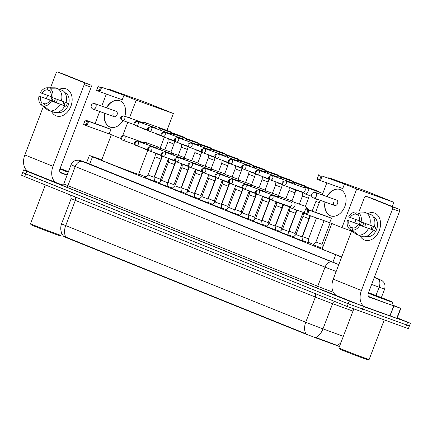 <?xml version="1.0" encoding="UTF-8"?>
<svg xmlns="http://www.w3.org/2000/svg" width="432" height="432" viewBox="0 0 432 432"><rect width="100%" height="100%" fill="white"/><g stroke="black" fill="none" stroke-linecap="round" stroke-linejoin="round"><path stroke-width="0.65" d="M154.456 181.202L145.103 177.628M167.913 186.619L158.555 183.049M181.364 192.035L172.006 188.465M194.816 197.456L185.458 193.882M208.267 202.873L198.909 199.298M221.719 208.289L212.366 204.719M235.17 213.71L225.817 210.136M248.627 219.127L239.269 215.552M262.078 224.543L252.72 220.973M275.53 229.964L266.171 226.39M288.981 235.381L279.623 231.806M302.432 240.797L293.08 237.222M158.981 182.65L154.429 180.922M172.438 188.071L167.881 186.343M185.89 193.487L181.337 191.759M199.341 198.904L194.789 197.176M212.792 204.325L208.24 202.597M226.244 209.741L221.692 208.013M239.701 215.158L235.143 213.43M253.152 220.579L248.6 218.846M266.603 225.995L262.051 224.267M280.055 231.412L275.503 229.684M293.506 236.828L288.954 235.1M308.896 242.806L302.405 240.521M315.911 241.985L321.959 244.296L322.364 248.368L313.006 244.652M63.585 236.255L66.312 237.67L305.084 333.828L339.439 346.534M101.812 159.748L91.071 156.001L89.375 155.477L92.486 156.827L341.658 257.11M313.346 244.339L308.869 242.536M145.892 176.904L138.71 174.01M66.312 237.67L66.436 237.335L65.826 237.119A12.587 8.629 -68.1 0 1 65.713 225.585L305.743 322.256A14.386 0.275 20.9 0 0 322.979 328.86A12.587 7.522 110.1 0 1 315.9 337.484L338.121 345.789M397.246 317.876L410.4 323.271L409.374 325.955L348.208 303.782L22.626 172.562L21.6 175.252L24.71 176.602L347.182 306.472L408.348 328.644L409.374 325.955L348.208 303.782L25.742 173.912L22.626 172.562L25.423 173.48M66.436 237.335L305.856 333.79A12.587 8.629 111.9 0 1 305.743 322.256L315.36 297.059L75.33 200.394A14.386 0.275 -159.1 0 1 71.183 198.59L70.659 195.102M374.279 277.522L374.814 277.657L374.328 277.403M410.4 323.271L349.234 301.099L26.768 171.229L23.652 169.879L28.669 171.585M86.594 162.751L338.818 264.546M374.695 213.138A14.386 10.465 109.7 0 1 379.28 230.488A14.386 10.465 109.7 0 1 364.435 240.014A14.386 10.465 109.7 0 1 359.932 235.634A14.386 10.465 109.7 0 0 364.435 240.014A14.386 10.465 109.7 0 0 364.711 240.116A14.386 10.465 109.7 0 0 379.35 230.299A14.386 10.465 109.7 0 0 374.695 213.138A14.386 10.465 109.7 0 0 367.886 213.462A14.386 10.465 109.7 0 1 374.425 213.035A14.386 10.465 109.7 0 1 374.695 213.138M391.954 304.781L400.869 308.389L397.024 318.465L365.564 307.265A14.386 9.866 -68.1 0 1 365.321 307.174A14.386 9.866 -68.1 0 1 361.406 290.493L392.58 208.867A1.798 1.307 -70.3 0 0 392.002 206.701L398.974 209.201A1.798 1.307 109.7 0 1 399.546 211.367L368.372 292.993A3.596 2.468 111.9 0 0 369.355 297.162A3.596 2.468 111.9 0 0 369.414 297.189L400.869 308.389M337.397 295.92A14.386 9.866 -68.1 0 1 337.154 295.828A14.386 9.866 -68.1 0 1 333.239 279.153L351.718 230.764M359.257 224.483A14.386 10.465 109.7 0 1 360.304 221.584A14.386 10.465 109.7 0 0 359.257 224.483M373.162 198.806A1.798 1.307 109.7 0 1 373.199 198.823A1.798 1.307 109.7 0 1 373.232 198.833L366.266 196.333L392.002 206.701M366.266 196.333A1.798 1.307 -70.3 0 0 366.233 196.322A1.798 1.307 -70.3 0 0 364.408 197.527L358.879 212.004M354.748 222.82L355.984 219.586M373.232 198.833L398.974 209.201M358.727 212.998L357.939 215.06A7.193 5.233 109.7 0 1 359.586 221.292L361.076 221.897A9.353 6.804 109.7 0 0 358.727 212.998L366.606 213.111L371.25 214.774A11.869 8.635 109.7 0 1 374.414 226.751L361.076 221.897M358.301 224.651L373.129 230.116A11.869 8.635 109.7 0 1 362.88 236.687L358.236 235.024L352.183 230.137L352.971 228.074A7.193 5.233 109.7 0 0 358.301 224.651L372.233 229.651A7.193 5.233 -70.3 0 0 373.491 226.422M373.253 216.821A10.427 7.587 109.7 0 1 373.286 216.837A10.427 7.587 109.7 0 1 376.699 229.16A10.427 7.587 109.7 0 1 366.212 236.45M361.627 222.097A10.427 7.587 109.7 0 0 360.596 224.964L347.404 220.266L362.831 225.86A7.193 5.233 -70.3 0 1 363.868 222.923M373.129 230.116L374.468 230.548A10.427 7.587 109.7 0 0 375.748 227.189L374.425 226.714M368.782 213.894L364.176 212.134L356.297 212.02L355.509 214.083L357.977 214.969M368.485 228.447A11.869 8.635 109.7 0 1 358.236 235.024M353.273 228.074L350.541 227.097L349.753 229.16L355.806 234.047L357.998 234.83M355.806 234.047A11.869 8.635 109.7 0 1 355.315 233.68L349.596 229.036A9.353 6.804 109.7 0 1 347.404 220.266M359.645 220.903L348.689 216.902A9.353 6.804 109.7 0 1 355.714 211.982L363.08 212.031A11.869 8.635 109.7 0 1 364.176 212.134M359.797 225.256A9.353 6.804 109.7 0 1 352.183 230.137M355.714 211.982A9.353 6.804 109.7 0 1 356.297 212.02M350.541 227.097A7.193 5.233 109.7 0 1 348.899 220.865M350.179 217.507A7.193 5.233 109.7 0 1 355.509 214.083M366.606 213.111A11.869 8.635 109.7 0 1 369.77 225.088M364.856 227.005A7.193 5.233 109.7 0 1 365.953 223.684M371.25 229.295A8.991 6.545 109.7 0 1 372.346 226.012M372.233 229.651L374.468 230.548M360.596 224.964L362.831 225.86M368.215 359.878A15.466 0.297 -159.1 0 1 364.214 358.56A15.466 0.297 -159.1 0 1 348.473 352.631A15.466 0.297 -159.1 0 1 339.325 348.845L338.915 347.917A16.184 0.313 -159.1 0 1 338.909 347.911A16.184 0.313 -159.1 0 0 348.484 351.875A16.184 0.313 -159.1 0 0 364.959 358.085A16.184 0.313 -159.1 0 0 369.144 359.462A16.184 0.313 -159.1 0 1 369.144 359.462L368.215 359.878M368.496 292.675A17.982 0.346 -159.1 0 1 392.893 302.324A17.982 0.346 -159.1 0 1 388.233 300.796A17.982 0.346 -159.1 0 1 368.285 293.252M392.893 302.324L391.867 305.008A17.982 0.346 -159.1 0 1 387.207 303.485A17.982 0.346 -159.1 0 1 368.485 296.422M368.442 292.815L387.045 300.094L368.329 293.112M341.744 256.878A19.78 0.378 -159.1 0 1 322.132 248.978L331.846 223.538M326.943 196.592A14.024 10.206 109.7 0 1 340.108 189.475A14.024 10.206 109.7 0 1 340.378 189.578A14.024 10.206 109.7 0 1 344.914 206.307A14.024 10.206 109.7 0 1 330.642 215.876A14.024 10.206 109.7 0 1 330.372 215.779A14.024 10.206 109.7 0 1 324.999 202.014M341.053 182.677L322.159 176.051L344.45 184.043L356.713 188.984L393.865 202.311L365.942 191.063L328.79 177.736L341.053 182.677M320.954 176.359L319.745 179.518L320.441 180.549L317.039 179.183L318.757 174.679L318.524 175.381L320.954 176.359L322.159 176.051L320.441 180.549L342.733 188.546L344.45 184.043M328.79 177.736L328.606 178.211M326.84 182.844L322.234 194.908M320.182 200.281L315.576 212.339M356.713 188.984L341.96 227.615L329.697 222.674L331.42 218.176L328.018 216.805L305.726 208.807L309.128 210.179L307.406 214.677L304.009 213.311L305.726 208.807L304.009 213.311M392.267 206.501L393.865 202.311M341.96 227.615L351.599 231.071M318.524 175.381L317.32 178.54L319.745 179.518M317.039 179.183L317.32 178.54M329.697 222.674L307.406 214.677L306.715 213.646L304.285 212.668M331.42 218.176L309.128 210.179L307.919 210.487L305.489 209.509M306.715 213.646L307.919 210.487M333.666 201.976A2.878 2.095 -70.3 0 0 334.638 205.465A2.878 2.095 -70.3 0 0 337.549 203.542A2.878 2.095 -70.3 0 0 336.577 200.048L315.446 192.472A2.878 2.095 109.7 0 1 315.5 192.494A2.878 2.095 109.7 0 1 316.418 195.961A2.878 2.095 109.7 0 1 313.502 197.888A2.878 2.095 109.7 0 1 313.448 197.867M327.175 196.679A14.024 10.206 109.7 0 1 340.227 189.518M330.755 215.919A14.024 10.206 109.7 0 1 325.231 202.095M147.83 150.131L138.602 174.296A19.78 0.378 -159.1 0 1 133.483 172.616A19.78 0.378 -159.1 0 1 113.184 164.965A19.78 0.378 -159.1 0 1 101.644 160.186L111.359 134.741M122.98 120.566A14.024 10.206 109.7 0 1 110.155 127.084A14.024 10.206 109.7 0 1 109.89 126.981A14.024 10.206 109.7 0 1 104.517 113.216M106.461 107.8A14.024 10.206 109.7 0 1 119.626 100.678A14.024 10.206 109.7 0 1 119.896 100.78A14.024 10.206 109.7 0 1 124.843 116.267M120.566 93.879L101.677 87.253L123.968 95.251L136.231 100.186L173.383 113.513L145.46 102.271L108.302 88.943L120.566 93.879M100.467 87.561L99.263 90.72L99.954 91.751L96.557 90.385L98.275 85.882L98.042 86.584L100.467 87.561L101.677 87.253L99.954 91.751L122.251 99.749L123.968 95.251M108.302 88.943L108.124 89.419M106.353 94.046L101.747 106.11M99.695 111.483L95.089 123.547M121.176 138.694L109.215 133.877L110.932 129.379L107.536 128.007L85.244 120.01L88.641 121.381L86.924 125.885L83.522 124.513L85.244 120.01L83.522 124.513M122.672 135.697L127.791 122.288M129.46 117.92L136.231 100.186M160.115 148.252L164.344 137.182M166.93 130.41L173.383 113.513M98.042 86.584L96.833 89.743L99.263 90.72M96.557 90.385L96.833 89.743M109.215 133.877L86.924 125.885L86.233 124.848L83.803 123.871M110.932 129.379L88.641 121.381L87.437 121.689L85.007 120.712M86.233 124.848L87.437 121.689M113.179 113.179A2.878 2.095 -70.3 0 0 114.151 116.672A2.878 2.095 -70.3 0 0 117.067 114.745A2.878 2.095 -70.3 0 0 116.095 111.256L94.964 103.675A2.878 2.095 109.7 0 1 95.018 103.696A2.878 2.095 109.7 0 1 95.936 107.163A2.878 2.095 109.7 0 1 93.02 109.091A2.878 2.095 109.7 0 1 92.966 109.069M106.693 107.881A14.024 10.206 109.7 0 1 119.745 100.721M110.273 127.121A14.024 10.206 109.7 0 1 104.749 113.297M321.959 244.296L330.145 222.858M302.497 192.067L304.182 193.504A3.235 2.354 -70.3 0 0 304.668 193.801A3.235 2.354 -70.3 0 0 304.733 193.822A3.235 2.354 -70.3 0 0 308.011 191.657A3.235 2.354 -70.3 0 0 306.979 187.753A3.235 2.354 -70.3 0 0 306.92 187.731A3.235 2.354 -70.3 0 0 306.288 187.628L304.074 187.666M302.67 192.127A2.338 1.701 -70.3 0 0 302.713 192.143A2.338 1.701 -70.3 0 0 305.078 190.577A2.338 1.701 -70.3 0 0 304.339 187.758A2.338 1.701 -70.3 0 0 304.29 187.742A2.338 1.701 -70.3 0 0 304.247 187.726M302.054 236.941L302.459 236.569L308.507 238.88L308.912 242.951M290.245 187.672L290.731 188.082A3.235 2.354 -70.3 0 0 291.217 188.379A3.235 2.354 -70.3 0 0 291.281 188.406A3.235 2.354 -70.3 0 0 292.388 188.438M294.824 184.345A3.235 2.354 -70.3 0 0 293.528 182.336A3.235 2.354 -70.3 0 0 293.463 182.309A3.235 2.354 -70.3 0 0 292.837 182.212L290.623 182.245M291.686 183.222A2.338 1.701 -70.3 0 0 290.882 182.342A2.338 1.701 -70.3 0 0 290.839 182.326A2.338 1.701 -70.3 0 0 290.795 182.309M288.598 231.525L289.008 231.152L295.056 233.464L295.234 235.251M276.793 182.255L277.279 182.666A3.235 2.354 -70.3 0 0 277.765 182.963A3.235 2.354 -70.3 0 0 277.825 182.984A3.235 2.354 -70.3 0 0 278.932 183.022M281.372 178.929A3.235 2.354 -70.3 0 0 280.076 176.915A3.235 2.354 -70.3 0 0 280.012 176.893A3.235 2.354 -70.3 0 0 279.385 176.791L277.171 176.828M278.235 177.806A2.338 1.701 -70.3 0 0 277.43 176.926A2.338 1.701 -70.3 0 0 277.387 176.909A2.338 1.701 -70.3 0 0 277.344 176.893M275.146 226.109L275.557 225.736L281.599 228.042L281.777 229.829M263.342 176.834L263.828 177.25A3.235 2.354 -70.3 0 0 264.314 177.547A3.235 2.354 -70.3 0 0 264.373 177.568A3.235 2.354 -70.3 0 0 265.48 177.601M267.921 173.513A3.235 2.354 -70.3 0 0 266.62 171.499A3.235 2.354 -70.3 0 0 266.56 171.477A3.235 2.354 -70.3 0 0 265.934 171.374L263.72 171.412M264.784 172.384A2.338 1.701 -70.3 0 0 263.979 171.504A2.338 1.701 -70.3 0 0 263.936 171.488A2.338 1.701 -70.3 0 0 263.887 171.472M261.695 220.693L262.1 220.315L268.148 222.626L268.326 224.413M249.885 171.418L250.371 171.833A3.235 2.354 -70.3 0 0 250.862 172.13A3.235 2.354 -70.3 0 0 250.922 172.152A3.235 2.354 -70.3 0 0 252.029 172.184M254.47 168.091A3.235 2.354 -70.3 0 0 253.168 166.082A3.235 2.354 -70.3 0 0 253.109 166.055A3.235 2.354 -70.3 0 0 252.482 165.958L250.268 165.996M251.332 166.968A2.338 1.701 -70.3 0 0 250.528 166.088A2.338 1.701 -70.3 0 0 250.484 166.072A2.338 1.701 -70.3 0 0 250.436 166.055M248.243 215.271L248.648 214.898L254.696 217.21L254.875 218.997M236.434 166.001L236.92 166.412A3.235 2.354 -70.3 0 0 237.406 166.709A3.235 2.354 -70.3 0 0 237.47 166.736A3.235 2.354 -70.3 0 0 238.577 166.768M241.013 162.675A3.235 2.354 -70.3 0 0 239.717 160.666A3.235 2.354 -70.3 0 0 239.657 160.639A3.235 2.354 -70.3 0 0 239.026 160.537L236.812 160.574M237.881 161.552A2.338 1.701 -70.3 0 0 237.076 160.672A2.338 1.701 -70.3 0 0 237.028 160.655A2.338 1.701 -70.3 0 0 236.984 160.639M234.792 209.855L235.197 209.482L241.245 211.788L241.423 213.575M222.982 160.58L223.468 160.996A3.235 2.354 -70.3 0 0 223.954 161.293A3.235 2.354 -70.3 0 0 224.019 161.314A3.235 2.354 -70.3 0 0 225.126 161.352M227.561 157.259A3.235 2.354 -70.3 0 0 226.265 155.245A3.235 2.354 -70.3 0 0 226.201 155.223A3.235 2.354 -70.3 0 0 225.574 155.12L223.36 155.158M224.429 156.136A2.338 1.701 -70.3 0 0 223.619 155.255A2.338 1.701 -70.3 0 0 223.576 155.234A2.338 1.701 -70.3 0 0 223.533 155.223M221.335 204.439L221.746 204.061L227.794 206.372L227.972 208.159M209.531 155.164L210.017 155.579A3.235 2.354 -70.3 0 0 210.503 155.876A3.235 2.354 -70.3 0 0 210.562 155.898A3.235 2.354 -70.3 0 0 211.669 155.93M214.11 151.843A3.235 2.354 -70.3 0 0 212.814 149.828A3.235 2.354 -70.3 0 0 212.749 149.807A3.235 2.354 -70.3 0 0 212.123 149.704L209.909 149.742M210.973 150.714A2.338 1.701 -70.3 0 0 210.168 149.834A2.338 1.701 -70.3 0 0 210.125 149.818A2.338 1.701 -70.3 0 0 210.082 149.801M207.884 199.017L208.294 198.644L214.342 200.956L214.515 202.743M196.079 149.747L196.565 150.158A3.235 2.354 -70.3 0 0 197.051 150.455A3.235 2.354 -70.3 0 0 197.111 150.482A3.235 2.354 -70.3 0 0 198.218 150.514M200.659 146.421A3.235 2.354 -70.3 0 0 199.357 144.412A3.235 2.354 -70.3 0 0 199.298 144.385A3.235 2.354 -70.3 0 0 198.671 144.283L196.457 144.32M197.521 145.298A2.338 1.701 -70.3 0 0 196.717 144.418A2.338 1.701 -70.3 0 0 196.673 144.401A2.338 1.701 -70.3 0 0 196.625 144.385M194.432 193.601L194.837 193.228L200.885 195.534L201.064 197.327M182.628 144.331L183.109 144.742A3.235 2.354 -70.3 0 0 183.6 145.039A3.235 2.354 -70.3 0 0 183.659 145.06A3.235 2.354 -70.3 0 0 184.766 145.098M187.207 141.005A3.235 2.354 -70.3 0 0 185.906 138.991A3.235 2.354 -70.3 0 0 185.846 138.969A3.235 2.354 -70.3 0 0 185.22 138.866L183.006 138.904M184.07 139.882A2.338 1.701 -70.3 0 0 183.265 139.001A2.338 1.701 -70.3 0 0 183.222 138.985A2.338 1.701 -70.3 0 0 183.173 138.969M180.981 188.185L181.386 187.812L187.434 190.118L187.612 191.905M169.171 138.91L169.657 139.325A3.235 2.354 -70.3 0 0 170.149 139.622A3.235 2.354 -70.3 0 0 170.208 139.644A3.235 2.354 -70.3 0 0 171.315 139.676M173.75 135.589A3.235 2.354 -70.3 0 0 172.454 133.574A3.235 2.354 -70.3 0 0 172.395 133.553A3.235 2.354 -70.3 0 0 171.769 133.45L169.549 133.488M170.618 134.46A2.338 1.701 -70.3 0 0 169.814 133.58A2.338 1.701 -70.3 0 0 169.765 133.564A2.338 1.701 -70.3 0 0 169.722 133.547M167.53 182.763L167.935 182.39L173.983 184.702L174.161 186.489M155.72 133.493L156.206 133.909A3.235 2.354 -70.3 0 0 156.692 134.201A3.235 2.354 -70.3 0 0 156.757 134.228A3.235 2.354 -70.3 0 0 157.864 134.26M160.299 130.167A3.235 2.354 -70.3 0 0 159.003 128.158A3.235 2.354 -70.3 0 0 158.938 128.131A3.235 2.354 -70.3 0 0 158.312 128.034L156.098 128.072M157.167 129.044A2.338 1.701 -70.3 0 0 156.357 128.164A2.338 1.701 -70.3 0 0 156.314 128.147A2.338 1.701 -70.3 0 0 156.271 128.131M154.073 177.347L154.483 176.974L160.531 179.285L160.709 181.073M142.268 128.077L142.754 128.488A3.235 2.354 -70.3 0 0 143.24 128.785A3.235 2.354 -70.3 0 0 143.305 128.812A3.235 2.354 -70.3 0 0 144.407 128.844M146.848 124.751A3.235 2.354 -70.3 0 0 145.552 122.742A3.235 2.354 -70.3 0 0 145.487 122.715A3.235 2.354 -70.3 0 0 144.86 122.612L142.646 122.65M143.71 123.628A2.338 1.701 -70.3 0 0 142.906 122.747A2.338 1.701 -70.3 0 0 142.862 122.731A2.338 1.701 -70.3 0 0 142.819 122.715M292.988 237.303L295.996 234.549L302.044 236.855L302.449 240.916M289.256 206.42L290.941 207.857A3.235 2.354 -70.3 0 0 291.427 208.154A3.235 2.354 -70.3 0 0 291.487 208.175A3.235 2.354 -70.3 0 0 294.77 206.01A3.235 2.354 -70.3 0 0 293.738 202.106A3.235 2.354 -70.3 0 0 293.674 202.084A3.235 2.354 -70.3 0 0 293.047 201.982L290.833 202.019M289.424 206.48A2.338 1.701 -70.3 0 0 289.472 206.496A2.338 1.701 -70.3 0 0 291.838 204.935A2.338 1.701 -70.3 0 0 291.092 202.117A2.338 1.701 -70.3 0 0 291.049 202.1A2.338 1.701 -70.3 0 0 291.006 202.084M279.536 231.887L282.544 229.127L288.592 231.439L288.992 235.499M277.004 202.025L277.49 202.441A3.235 2.354 -70.3 0 0 277.976 202.738A3.235 2.354 -70.3 0 0 278.035 202.759A3.235 2.354 -70.3 0 0 279.142 202.792M281.583 198.704A3.235 2.354 -70.3 0 0 280.282 196.69A3.235 2.354 -70.3 0 0 280.222 196.668A3.235 2.354 -70.3 0 0 279.596 196.565L277.382 196.603M278.446 197.575A2.338 1.701 -70.3 0 0 277.641 196.695A2.338 1.701 -70.3 0 0 277.598 196.679A2.338 1.701 -70.3 0 0 277.549 196.663M266.085 226.471L269.093 223.711L275.141 226.022L275.54 230.083M263.552 196.609L264.033 197.024A3.235 2.354 -70.3 0 0 264.524 197.321A3.235 2.354 -70.3 0 0 264.584 197.343A3.235 2.354 -70.3 0 0 265.691 197.375M268.132 193.282A3.235 2.354 -70.3 0 0 266.83 191.273A3.235 2.354 -70.3 0 0 266.771 191.246A3.235 2.354 -70.3 0 0 266.144 191.149L263.93 191.187M264.994 192.159A2.338 1.701 -70.3 0 0 264.19 191.279A2.338 1.701 -70.3 0 0 264.146 191.263A2.338 1.701 -70.3 0 0 264.098 191.246M252.634 221.054L255.636 218.295L261.684 220.601M250.096 191.192L250.582 191.603A3.235 2.354 -70.3 0 0 251.073 191.9A3.235 2.354 -70.3 0 0 251.132 191.927A3.235 2.354 -70.3 0 0 252.239 191.959M254.675 187.866A3.235 2.354 -70.3 0 0 253.379 185.857A3.235 2.354 -70.3 0 0 253.319 185.83A3.235 2.354 -70.3 0 0 252.693 185.728L250.474 185.765M251.543 186.743A2.338 1.701 -70.3 0 0 250.738 185.863A2.338 1.701 -70.3 0 0 250.69 185.846A2.338 1.701 -70.3 0 0 250.646 185.83M239.182 215.633L242.185 212.879L248.233 215.185L248.638 219.245M236.644 185.771L237.13 186.187A3.235 2.354 -70.3 0 0 237.616 186.484A3.235 2.354 -70.3 0 0 237.681 186.505A3.235 2.354 -70.3 0 0 238.788 186.543M241.223 182.45A3.235 2.354 -70.3 0 0 239.927 180.436A3.235 2.354 -70.3 0 0 239.863 180.414A3.235 2.354 -70.3 0 0 239.236 180.311L237.022 180.349M238.091 181.327A2.338 1.701 -70.3 0 0 237.287 180.446A2.338 1.701 -70.3 0 0 237.238 180.425A2.338 1.701 -70.3 0 0 237.195 180.414M225.725 210.217L228.733 207.457L234.781 209.768L235.186 213.829M223.193 180.355L223.679 180.77A3.235 2.354 -70.3 0 0 224.165 181.067A3.235 2.354 -70.3 0 0 224.23 181.089A3.235 2.354 -70.3 0 0 225.331 181.121M227.772 177.034A3.235 2.354 -70.3 0 0 226.476 175.019A3.235 2.354 -70.3 0 0 226.411 174.998A3.235 2.354 -70.3 0 0 225.785 174.895L223.571 174.933M224.635 175.905A2.338 1.701 -70.3 0 0 223.83 175.025A2.338 1.701 -70.3 0 0 223.787 175.009A2.338 1.701 -70.3 0 0 223.744 174.992M212.274 204.8L215.282 202.041L221.33 204.352L221.729 208.408M209.741 174.938L210.227 175.349A3.235 2.354 -70.3 0 0 210.713 175.646A3.235 2.354 -70.3 0 0 210.773 175.673A3.235 2.354 -70.3 0 0 211.88 175.705M214.321 171.612A3.235 2.354 -70.3 0 0 213.025 169.603A3.235 2.354 -70.3 0 0 212.96 169.576A3.235 2.354 -70.3 0 0 212.333 169.474L210.119 169.511M211.183 170.489A2.338 1.701 -70.3 0 0 210.379 169.609A2.338 1.701 -70.3 0 0 210.335 169.592A2.338 1.701 -70.3 0 0 210.292 169.576M198.823 199.379L201.83 196.625L207.878 198.931L208.278 202.991M196.29 169.522L196.776 169.933A3.235 2.354 -70.3 0 0 197.262 170.23A3.235 2.354 -70.3 0 0 197.321 170.251A3.235 2.354 -70.3 0 0 198.428 170.289M200.869 166.196A3.235 2.354 -70.3 0 0 199.568 164.182A3.235 2.354 -70.3 0 0 199.508 164.16A3.235 2.354 -70.3 0 0 198.882 164.057L196.668 164.095M197.732 165.073A2.338 1.701 -70.3 0 0 196.927 164.192A2.338 1.701 -70.3 0 0 196.884 164.171A2.338 1.701 -70.3 0 0 196.835 164.16M185.371 193.963L188.379 191.203L194.422 193.514L194.827 197.575M182.833 164.101L183.319 164.516A3.235 2.354 -70.3 0 0 183.811 164.813A3.235 2.354 -70.3 0 0 183.87 164.835A3.235 2.354 -70.3 0 0 184.977 164.867M187.418 160.78A3.235 2.354 -70.3 0 0 186.116 158.765A3.235 2.354 -70.3 0 0 186.057 158.744A3.235 2.354 -70.3 0 0 185.431 158.641L183.211 158.679M184.28 159.651A2.338 1.701 -70.3 0 0 183.476 158.771A2.338 1.701 -70.3 0 0 183.433 158.755A2.338 1.701 -70.3 0 0 183.384 158.738M171.92 188.546L174.922 185.787L180.97 188.098L181.375 192.159M169.382 158.684L169.868 159.1A3.235 2.354 -70.3 0 0 170.354 159.392A3.235 2.354 -70.3 0 0 170.419 159.419A3.235 2.354 -70.3 0 0 171.526 159.451M173.961 155.358A3.235 2.354 -70.3 0 0 172.665 153.349A3.235 2.354 -70.3 0 0 172.606 153.322A3.235 2.354 -70.3 0 0 171.974 153.225L169.76 153.263M170.829 154.235A2.338 1.701 -70.3 0 0 170.024 153.355A2.338 1.701 -70.3 0 0 169.976 153.338A2.338 1.701 -70.3 0 0 169.933 153.322M158.463 183.13L161.471 180.371L167.519 182.677L167.924 186.737M155.93 153.268L156.416 153.679A3.235 2.354 -70.3 0 0 156.902 153.976A3.235 2.354 -70.3 0 0 156.967 154.003A3.235 2.354 -70.3 0 0 158.074 154.035M160.51 149.942A3.235 2.354 -70.3 0 0 159.214 147.928A3.235 2.354 -70.3 0 0 159.149 147.906A3.235 2.354 -70.3 0 0 158.522 147.803L156.308 147.841M157.372 148.819A2.338 1.701 -70.3 0 0 156.568 147.938A2.338 1.701 -70.3 0 0 156.524 147.922A2.338 1.701 -70.3 0 0 156.481 147.906M145.012 177.709L148.019 174.955L154.067 177.26L154.472 181.321M142.479 147.847L142.965 148.262A3.235 2.354 -70.3 0 0 143.451 148.559A3.235 2.354 -70.3 0 0 143.51 148.581A3.235 2.354 -70.3 0 0 144.617 148.619M147.058 144.526A3.235 2.354 -70.3 0 0 145.762 142.511A3.235 2.354 -70.3 0 0 145.697 142.49A3.235 2.354 -70.3 0 0 145.071 142.387L142.857 142.425M143.921 143.397A2.338 1.701 -70.3 0 0 143.116 142.517A2.338 1.701 -70.3 0 0 143.073 142.501A2.338 1.701 -70.3 0 0 143.03 142.49M66.312 88.943A14.386 10.465 109.7 0 1 70.891 106.288A14.386 10.465 109.7 0 1 56.052 115.814A14.386 10.465 109.7 0 1 51.548 111.434A14.386 10.465 109.7 0 0 56.052 115.814A14.386 10.465 109.7 0 0 56.322 115.922A14.386 10.465 109.7 0 0 70.967 106.099A14.386 10.465 109.7 0 0 66.312 88.943A14.386 10.465 109.7 0 0 59.497 89.262A14.386 10.465 109.7 0 1 66.037 88.835A14.386 10.465 109.7 0 1 66.312 88.943M62.516 184.982L57.181 183.065A14.386 9.866 -68.1 0 1 56.938 182.974A14.386 9.866 -68.1 0 1 53.023 166.298L84.191 84.672A1.798 1.307 -70.3 0 0 83.619 82.501L90.585 85.001A1.798 1.307 109.7 0 1 91.157 87.172L59.989 168.799A3.596 2.468 111.9 0 0 60.966 172.967A3.596 2.468 111.9 0 0 61.025 172.989L67.095 175.165M29.014 171.72A14.386 9.866 -68.1 0 1 28.771 171.628A14.386 9.866 -68.1 0 1 24.856 154.953L43.335 106.564M50.873 100.283A14.386 10.465 109.7 0 1 51.916 97.384A14.386 10.465 109.7 0 0 50.873 100.283M64.778 74.612A1.798 1.307 109.7 0 1 64.811 74.623A1.798 1.307 109.7 0 1 64.849 74.633L57.883 72.139L83.619 82.501M57.883 72.139A1.798 1.307 -70.3 0 0 57.845 72.122A1.798 1.307 -70.3 0 0 56.025 73.327L50.495 87.804M46.364 98.626L47.601 95.391M64.849 74.633L90.585 85.001M50.344 88.798L49.55 90.866A7.193 5.233 109.7 0 1 51.197 97.097L52.693 97.697A9.353 6.804 109.7 0 0 50.344 88.798L58.217 88.911L62.861 90.58A11.869 8.635 109.7 0 1 66.026 102.557L52.693 97.697M49.918 100.456L64.746 105.916A11.869 8.635 109.7 0 1 54.497 112.493L49.853 110.824L43.794 105.943L44.582 103.874A7.193 5.233 109.7 0 0 49.918 100.456L63.85 105.451A7.193 5.233 -70.3 0 0 65.108 102.227M64.87 92.626A10.427 7.587 109.7 0 1 64.903 92.637A10.427 7.587 109.7 0 1 68.315 104.965A10.427 7.587 109.7 0 1 57.829 112.255M53.239 97.897A10.427 7.587 109.7 0 0 52.207 100.764L39.02 96.066L54.443 101.666A7.193 5.233 -70.3 0 1 55.485 98.723M64.746 105.916L66.08 106.353A10.427 7.587 109.7 0 0 67.365 102.994L66.037 102.519M60.399 89.694L55.793 87.934L47.914 87.82L47.126 89.888L49.588 90.769M60.102 104.247A11.869 8.635 109.7 0 1 49.853 110.824M44.885 103.874L42.158 102.897L41.369 104.965L47.423 109.847L49.61 110.635M47.423 109.847A11.869 8.635 109.7 0 1 46.926 109.48L41.213 104.841A9.353 6.804 109.7 0 1 39.02 96.066M51.262 96.703L40.3 92.707A9.353 6.804 109.7 0 1 47.331 87.782L54.691 87.836A11.869 8.635 109.7 0 1 55.793 87.934M51.408 101.056A9.353 6.804 109.7 0 1 43.794 105.943M47.331 87.782A9.353 6.804 109.7 0 1 47.914 87.82M42.158 102.897A7.193 5.233 109.7 0 1 40.511 96.665M41.796 93.307A7.193 5.233 109.7 0 1 47.126 89.888M58.217 88.911A11.869 8.635 109.7 0 1 61.382 100.888M56.473 102.805A7.193 5.233 109.7 0 1 57.564 99.49M62.861 105.1A8.991 6.545 109.7 0 1 63.963 101.817M63.85 105.451L66.08 106.353M52.207 100.764L54.443 101.666M60.761 235.262L59.832 235.678A15.466 0.297 -159.1 0 1 55.831 234.365A15.466 0.297 -159.1 0 1 40.09 228.431A15.466 0.297 -159.1 0 1 30.942 224.645L30.526 223.717A16.184 0.313 -159.1 0 1 30.526 223.711A16.184 0.313 -159.1 0 0 40.1 227.68A16.184 0.313 -159.1 0 0 56.57 233.885A16.184 0.313 -159.1 0 0 60.761 235.262A16.184 0.313 -159.1 0 0 60.766 235.262L61.641 232.967M60.107 168.48A17.982 0.346 -159.1 0 1 68.45 171.623M68.245 172.157L59.945 168.917M60.059 168.615L68.407 171.736M68.202 172.265A17.982 0.346 -159.1 0 1 59.897 169.052M67.176 174.955A17.982 0.346 -159.1 0 1 60.102 172.222M335.972 345.325L336.161 344.839M305.084 333.828L305.208 333.499M316.721 338.288L316.904 337.802M332.894 262.235L335.734 254.788M89.645 164.268L92.486 156.827M340.967 342.533A12.587 7.522 110.1 0 1 337.3 345.352M63.601 236.277C60.685 232.481 60.005 228.317 61.56 223.787A14.386 0.275 20.9 0 0 65.713 225.585L75.33 200.394A3.596 2.468 111.9 0 0 75.2 196.933M352.966 311.11L332.602 303.664L322.979 328.86L343.343 336.301M405.551 327.731L407.603 322.353M361.433 311.904L363.485 306.531M347.182 306.472L349.234 301.099M24.71 176.602L26.768 171.229M334.395 301.32A3.596 2.149 -69.9 0 0 332.602 303.664A14.386 0.275 -159.1 0 1 315.36 297.059A3.596 2.468 111.9 0 0 315.23 293.603M374.252 277.592L378.599 279.18L374.377 277.274L378.508 278.932A7.193 4.93 111.9 0 0 378.383 278.888M378.632 278.986A7.193 4.93 111.9 0 0 378.508 278.932L382.358 280.859L383.519 282.02C383.546 282.01 385.9 284.353 384.615 289.073A14.386 0.275 -159.1 0 1 380.889 287.852A14.386 0.275 -159.1 0 1 379.129 287.215L375.97 295.488M335.999 295.229L335.318 294.975A16.184 0.313 -159.1 0 1 315.922 287.545L66.118 186.943A16.184 0.313 -159.1 0 1 61.916 185.015M336.172 271.469A14.386 0.275 -159.1 0 1 325.037 267.138L317.725 286.281A14.386 0.275 20.9 0 0 333.353 292.297M377.719 278.856A7.193 4.298 110.1 0 1 379.129 287.215L371.628 284.472M81.497 160.931A7.193 6.01 109.2 0 0 81.297 160.855L86.611 162.707L82.442 161.482L332.246 262.084A7.193 4.93 111.9 0 0 325.037 267.138L75.233 166.531L67.921 185.679L317.725 286.281A1.798 1.231 -68.1 0 1 315.922 287.545M82.442 161.482A7.193 4.93 111.9 0 0 75.233 166.531A14.386 0.275 -159.1 0 1 71.08 164.732L63.769 183.881A14.386 0.275 20.9 0 0 67.921 185.679A1.798 1.231 -68.1 0 1 66.118 186.943M332.246 262.084L338.791 264.616M334.816 294.268A1.798 1.075 -69.9 0 0 335.318 294.975M333.239 279.153L361.406 290.493M389.848 315.976L393.692 305.894M399.546 211.367L392.58 208.867M393.876 305.959L390.031 316.04M396.738 318.379L400.588 308.302M285.433 180.981A2.338 1.604 -68.1 0 0 283.09 182.623A2.338 1.604 111.9 0 0 283.727 185.333A2.338 1.604 111.9 0 0 283.765 185.344A2.338 1.701 -70.3 0 0 283.813 185.36A2.338 1.701 -70.3 0 0 286.189 183.767A2.338 1.701 -70.3 0 0 285.433 180.981A2.338 1.701 -70.3 0 0 285.39 180.965L304.29 187.742M271.982 175.559A2.338 1.604 -68.1 0 0 269.638 177.201A2.338 1.604 111.9 0 0 270.275 179.912A2.338 1.604 111.9 0 0 270.313 179.928A2.338 1.701 -70.3 0 0 270.356 179.944A2.338 1.701 -70.3 0 0 272.738 178.351A2.338 1.701 -70.3 0 0 271.982 175.559A2.338 1.701 -70.3 0 0 271.939 175.543L290.839 182.326M316.348 198.909L315.9 201.366L319.253 202.711M318.994 192.062A3.235 2.354 -70.3 0 0 318.001 191.111A3.235 2.354 -70.3 0 0 317.941 191.09A3.235 2.354 -70.3 0 0 317.876 191.068M258.53 170.143A2.338 1.604 -68.1 0 0 256.187 171.785A2.338 1.604 111.9 0 0 256.824 174.496A2.338 1.604 111.9 0 0 256.862 174.512A2.338 1.701 -70.3 0 0 256.905 174.528A2.338 1.701 -70.3 0 0 259.286 172.93A2.338 1.701 -70.3 0 0 258.53 170.143A2.338 1.701 -70.3 0 0 258.487 170.127L277.387 176.909M302.751 192.521L302.449 195.95L308.497 198.256L305.419 206.318M305.543 186.646A3.235 2.354 -70.3 0 0 304.549 185.695A3.235 2.354 -70.3 0 0 304.49 185.674A3.235 2.354 -70.3 0 0 304.425 185.652M245.079 164.727A2.338 1.604 -68.1 0 0 242.735 166.369A2.338 1.604 111.9 0 0 243.373 169.079A2.338 1.604 111.9 0 0 243.41 169.09A2.338 1.701 -70.3 0 0 243.454 169.112A2.338 1.701 -70.3 0 0 245.835 167.513A2.338 1.701 -70.3 0 0 245.079 164.727A2.338 1.701 -70.3 0 0 245.03 164.711L263.936 171.488M289.364 187.353L288.997 190.534L295.045 192.839L291.967 200.902M292.091 181.224A3.235 2.354 -70.3 0 0 291.098 180.279A3.235 2.354 -70.3 0 0 291.033 180.257A3.235 2.354 -70.3 0 0 290.974 180.236M231.622 159.311A2.338 1.604 -68.1 0 0 229.284 160.952A2.338 1.604 111.9 0 0 229.916 163.658A2.338 1.604 111.9 0 0 229.959 163.674A2.338 1.701 -70.3 0 0 230.002 163.69A2.338 1.701 -70.3 0 0 232.378 162.097A2.338 1.701 -70.3 0 0 231.622 159.311A2.338 1.701 -70.3 0 0 231.579 159.289L250.484 166.072M275.908 181.937L275.546 185.112L281.594 187.423L278.516 195.48M278.64 175.808A3.235 2.354 -70.3 0 0 277.646 174.863A3.235 2.354 -70.3 0 0 277.582 174.836A3.235 2.354 -70.3 0 0 277.522 174.814M218.171 153.889A2.338 1.604 -68.1 0 0 215.827 155.531A2.338 1.604 111.9 0 0 216.464 158.242A2.338 1.604 111.9 0 0 216.502 158.258A2.338 1.701 -70.3 0 0 216.551 158.274A2.338 1.701 -70.3 0 0 218.927 156.681A2.338 1.701 -70.3 0 0 218.171 153.889A2.338 1.701 -70.3 0 0 218.128 153.873L237.028 160.655M262.456 176.521L262.094 179.696L268.142 182.007L265.064 190.064M265.183 170.392A3.235 2.354 -70.3 0 0 264.19 169.441A3.235 2.354 -70.3 0 0 264.13 169.42A3.235 2.354 -70.3 0 0 264.065 169.398M204.719 148.473A2.338 1.604 -68.1 0 0 202.376 150.115A2.338 1.604 111.9 0 0 203.013 152.825A2.338 1.604 111.9 0 0 203.051 152.842A2.338 1.701 -70.3 0 0 203.099 152.858A2.338 1.701 -70.3 0 0 205.475 151.259A2.338 1.701 -70.3 0 0 204.719 148.473A2.338 1.701 -70.3 0 0 204.676 148.457L223.576 155.234M249.005 171.099L248.638 174.28L254.686 176.585L251.608 184.648M251.732 164.97A3.235 2.354 -70.3 0 0 250.738 164.025A3.235 2.354 -70.3 0 0 250.679 164.003A3.235 2.354 -70.3 0 0 250.614 163.982M191.268 143.057A2.338 1.604 -68.1 0 0 188.924 144.698A2.338 1.604 111.9 0 0 189.562 147.409A2.338 1.604 111.9 0 0 189.599 147.42A2.338 1.701 -70.3 0 0 189.643 147.436A2.338 1.701 -70.3 0 0 192.024 145.843A2.338 1.701 -70.3 0 0 191.268 143.057A2.338 1.701 -70.3 0 0 191.225 143.041L210.125 149.818M235.553 165.683L235.186 168.858L241.234 171.169L238.156 179.226M238.28 159.554A3.235 2.354 -70.3 0 0 237.287 158.609A3.235 2.354 -70.3 0 0 237.227 158.582A3.235 2.354 -70.3 0 0 237.163 158.56M177.817 137.635A2.338 1.604 -68.1 0 0 175.473 139.277A2.338 1.604 111.9 0 0 176.11 141.988A2.338 1.604 111.9 0 0 176.148 142.004A2.338 1.701 -70.3 0 0 176.191 142.02A2.338 1.701 -70.3 0 0 178.573 140.427A2.338 1.701 -70.3 0 0 177.817 137.635A2.338 1.701 -70.3 0 0 177.768 137.619L196.673 144.401M222.102 160.267L221.735 163.442L227.783 165.753L224.705 173.81M224.829 154.138A3.235 2.354 -70.3 0 0 223.835 153.187A3.235 2.354 -70.3 0 0 223.771 153.166A3.235 2.354 -70.3 0 0 223.711 153.144M164.365 132.219A2.338 1.604 -68.1 0 0 162.022 133.861A2.338 1.604 111.9 0 0 162.653 136.571A2.338 1.604 111.9 0 0 162.697 136.588A2.338 1.701 -70.3 0 0 162.74 136.604A2.338 1.701 -70.3 0 0 165.121 135.005A2.338 1.701 -70.3 0 0 164.365 132.219A2.338 1.701 -70.3 0 0 164.317 132.203L183.222 138.985M208.645 154.845L208.283 158.026L214.331 160.331L211.253 168.394M211.378 148.721A3.235 2.354 -70.3 0 0 210.384 147.771A3.235 2.354 -70.3 0 0 210.319 147.749A3.235 2.354 -70.3 0 0 210.26 147.728M150.908 126.803A2.338 1.604 -68.1 0 0 148.565 128.444A2.338 1.604 111.9 0 0 149.202 131.155A2.338 1.604 111.9 0 0 149.245 131.166A2.338 1.701 -70.3 0 0 149.288 131.188A2.338 1.701 -70.3 0 0 151.664 129.589A2.338 1.701 -70.3 0 0 150.908 126.803A2.338 1.701 -70.3 0 0 150.865 126.787L169.765 133.564M195.194 149.429L194.832 152.604L200.88 154.915L197.802 162.977M197.926 143.3A3.235 2.354 -70.3 0 0 196.927 142.355A3.235 2.354 -70.3 0 0 196.868 142.333A3.235 2.354 -70.3 0 0 196.803 142.312M137.457 121.381A2.338 1.604 -68.1 0 0 135.113 123.028A2.338 1.604 111.9 0 0 135.751 125.734A2.338 1.604 111.9 0 0 135.788 125.75A2.338 1.701 -70.3 0 0 135.837 125.766A2.338 1.701 -70.3 0 0 138.213 124.173A2.338 1.701 -70.3 0 0 137.457 121.381A2.338 1.701 -70.3 0 0 137.414 121.365L156.314 128.147M181.742 144.013L181.375 147.188L187.423 149.499L184.351 157.556M184.469 137.884A3.235 2.354 -70.3 0 0 183.476 136.939A3.235 2.354 -70.3 0 0 183.416 136.912A3.235 2.354 -70.3 0 0 183.352 136.89M124.006 115.965A2.338 1.604 -68.1 0 0 121.662 117.607A2.338 1.604 111.9 0 0 122.299 120.317A2.338 1.604 111.9 0 0 122.337 120.334A2.338 1.701 -70.3 0 0 122.38 120.35A2.338 1.701 -70.3 0 0 124.762 118.757A2.338 1.701 -70.3 0 0 124.006 115.965A2.338 1.701 -70.3 0 0 123.962 115.949L142.862 122.731M168.291 138.596L167.924 141.772L173.972 144.083L170.894 152.14M171.018 132.467A3.235 2.354 -70.3 0 0 170.024 131.517A3.235 2.354 -70.3 0 0 169.965 131.495A3.235 2.354 -70.3 0 0 169.9 131.474M272.192 195.334A2.338 1.604 -68.1 0 0 269.849 196.976A2.338 1.604 111.9 0 0 270.486 199.687A2.338 1.604 111.9 0 0 270.524 199.703A2.338 1.701 -70.3 0 0 270.567 199.719A2.338 1.701 -70.3 0 0 272.948 198.121A2.338 1.701 -70.3 0 0 272.192 195.334A2.338 1.701 -70.3 0 0 272.149 195.318L291.049 202.1M295.996 234.549L302.924 216.41L308.972 218.716L302.044 236.855M302.713 212.204A3.235 2.354 -70.3 0 0 302.773 212.225A3.235 2.354 -70.3 0 0 302.854 212.252A3.235 2.354 -70.3 0 0 304.511 211.993M306.31 209.018A3.235 2.354 -70.3 0 0 305.024 206.156A3.235 2.354 -70.3 0 0 304.96 206.134A3.235 2.354 -70.3 0 0 304.9 206.113M258.741 189.918A2.338 1.604 -68.1 0 0 256.397 191.56A2.338 1.604 111.9 0 0 257.035 194.27A2.338 1.604 111.9 0 0 257.072 194.281A2.338 1.701 -70.3 0 0 257.116 194.303A2.338 1.701 -70.3 0 0 259.497 192.704A2.338 1.701 -70.3 0 0 258.741 189.918A2.338 1.701 -70.3 0 0 258.692 189.902L277.598 196.679M282.544 229.133L289.472 210.989L295.515 213.3L288.592 231.439M289.262 206.782A3.235 2.354 -70.3 0 0 289.321 206.809A3.235 2.354 -70.3 0 0 289.402 206.836A3.235 2.354 -70.3 0 0 289.823 206.906M292.696 201.987A3.235 2.354 -70.3 0 0 291.568 200.74A3.235 2.354 -70.3 0 0 291.508 200.713A3.235 2.354 -70.3 0 0 291.443 200.696M245.29 184.502A2.338 1.604 -68.1 0 0 242.946 186.143A2.338 1.604 111.9 0 0 243.578 188.849A2.338 1.604 111.9 0 0 243.621 188.865A2.338 1.701 -70.3 0 0 243.664 188.881A2.338 1.701 -70.3 0 0 246.046 187.288A2.338 1.701 -70.3 0 0 245.29 184.502A2.338 1.701 -70.3 0 0 245.241 184.48L264.146 191.263M269.093 223.711L276.016 205.573L282.064 207.884L275.141 226.022M279.245 196.571A3.235 2.354 -70.3 0 0 278.116 195.318A3.235 2.354 -70.3 0 0 278.057 195.296A3.235 2.354 -70.3 0 0 277.992 195.275M231.833 179.08A2.338 1.604 -68.1 0 0 229.489 180.722A2.338 1.604 111.9 0 0 230.126 183.433A2.338 1.604 111.9 0 0 230.17 183.449A2.338 1.701 -70.3 0 0 230.213 183.465A2.338 1.701 -70.3 0 0 232.589 181.872A2.338 1.701 -70.3 0 0 231.833 179.08A2.338 1.701 -70.3 0 0 231.79 179.064L250.69 185.846M255.636 218.295L262.564 200.156L268.612 202.462L261.684 220.606L262.089 224.662M265.793 191.155A3.235 2.354 -70.3 0 0 264.665 189.902A3.235 2.354 -70.3 0 0 264.605 189.88A3.235 2.354 -70.3 0 0 264.541 189.859M218.381 173.664A2.338 1.604 -68.1 0 0 216.038 175.306A2.338 1.604 111.9 0 0 216.675 178.016A2.338 1.604 111.9 0 0 216.713 178.033A2.338 1.701 -70.3 0 0 216.761 178.049A2.338 1.701 -70.3 0 0 219.137 176.45A2.338 1.701 -70.3 0 0 218.381 173.664A2.338 1.701 -70.3 0 0 218.338 173.648L237.238 180.425M242.185 212.879L249.113 194.74L255.161 197.046L248.233 215.185M252.337 185.733A3.235 2.354 -70.3 0 0 251.213 184.486A3.235 2.354 -70.3 0 0 251.149 184.464A3.235 2.354 -70.3 0 0 251.089 184.442M204.93 168.248A2.338 1.604 -68.1 0 0 202.586 169.889A2.338 1.604 111.9 0 0 203.224 172.6A2.338 1.604 111.9 0 0 203.261 172.611A2.338 1.701 -70.3 0 0 203.305 172.627A2.338 1.701 -70.3 0 0 205.686 171.034A2.338 1.701 -70.3 0 0 204.93 168.248A2.338 1.701 -70.3 0 0 204.887 168.232L223.787 175.009M228.733 207.457L235.661 189.319L241.709 191.63L234.781 209.768M238.885 180.317A3.235 2.354 -70.3 0 0 237.762 179.069A3.235 2.354 -70.3 0 0 237.697 179.042A3.235 2.354 -70.3 0 0 237.638 179.021M191.479 162.826A2.338 1.604 -68.1 0 0 189.135 164.468A2.338 1.604 111.9 0 0 189.772 167.179A2.338 1.604 111.9 0 0 189.81 167.195A2.338 1.701 -70.3 0 0 189.853 167.211A2.338 1.701 -70.3 0 0 192.235 165.618A2.338 1.701 -70.3 0 0 191.479 162.826A2.338 1.701 -70.3 0 0 191.435 162.81L210.335 169.592M215.282 202.041L222.21 183.902L228.258 186.214L221.33 204.352M225.434 174.901A3.235 2.354 -70.3 0 0 224.305 173.648A3.235 2.354 -70.3 0 0 224.246 173.626A3.235 2.354 -70.3 0 0 224.181 173.605M178.027 157.41A2.338 1.604 -68.1 0 0 175.684 159.052A2.338 1.604 111.9 0 0 176.315 161.762A2.338 1.604 111.9 0 0 176.359 161.779A2.338 1.701 -70.3 0 0 176.402 161.795A2.338 1.701 -70.3 0 0 178.783 160.196A2.338 1.701 -70.3 0 0 178.027 157.41A2.338 1.701 -70.3 0 0 177.979 157.394L196.884 164.171M201.83 196.625L208.753 178.486L214.801 180.792L207.878 198.931M211.982 169.484A3.235 2.354 -70.3 0 0 210.854 168.232A3.235 2.354 -70.3 0 0 210.794 168.21A3.235 2.354 -70.3 0 0 210.73 168.188M164.57 151.994A2.338 1.604 -68.1 0 0 162.227 153.635A2.338 1.604 111.9 0 0 162.864 156.346A2.338 1.604 111.9 0 0 162.907 156.357A2.338 1.701 -70.3 0 0 162.95 156.379A2.338 1.701 -70.3 0 0 165.326 154.78A2.338 1.701 -70.3 0 0 164.57 151.994A2.338 1.701 -70.3 0 0 164.527 151.978L183.433 158.755M188.379 191.203L195.302 173.065L201.35 175.376L194.422 193.514M198.531 164.063A3.235 2.354 -70.3 0 0 197.402 162.815A3.235 2.354 -70.3 0 0 197.343 162.788A3.235 2.354 -70.3 0 0 197.278 162.767M151.119 146.572A2.338 1.604 -68.1 0 0 148.775 148.219A2.338 1.604 111.9 0 0 149.413 150.925A2.338 1.604 111.9 0 0 149.45 150.941A2.338 1.701 -70.3 0 0 149.499 150.957A2.338 1.701 -70.3 0 0 151.875 149.364A2.338 1.701 -70.3 0 0 151.119 146.572A2.338 1.701 -70.3 0 0 151.076 146.556L169.976 153.338M174.922 185.787L181.85 167.648L187.898 169.96L180.97 188.098M185.074 158.647A3.235 2.354 -70.3 0 0 183.951 157.394A3.235 2.354 -70.3 0 0 183.886 157.372A3.235 2.354 -70.3 0 0 183.827 157.351M137.668 141.156A2.338 1.604 -68.1 0 0 135.324 142.798A2.338 1.604 111.9 0 0 135.961 145.508A2.338 1.604 111.9 0 0 135.999 145.525A2.338 1.701 -70.3 0 0 136.042 145.541A2.338 1.701 -70.3 0 0 138.424 143.948A2.338 1.701 -70.3 0 0 137.668 141.156A2.338 1.701 -70.3 0 0 137.624 141.14L156.524 147.922M161.471 180.371L168.399 162.232L174.447 164.538L167.519 182.682M171.623 153.23A3.235 2.354 -70.3 0 0 170.5 151.978A3.235 2.354 -70.3 0 0 170.435 151.956A3.235 2.354 -70.3 0 0 170.375 151.934M124.216 135.74A2.338 1.604 -68.1 0 0 121.873 137.381A2.338 1.604 111.9 0 0 122.51 140.092A2.338 1.604 111.9 0 0 122.548 140.108A2.338 1.701 -70.3 0 0 122.591 140.125A2.338 1.701 -70.3 0 0 124.972 138.526A2.338 1.701 -70.3 0 0 124.216 135.74A2.338 1.701 -70.3 0 0 124.173 135.724L143.073 142.501M148.019 174.955L154.948 156.811L160.996 159.122L154.067 177.26M158.171 147.809A3.235 2.354 -70.3 0 0 157.043 146.561A3.235 2.354 -70.3 0 0 156.983 146.54A3.235 2.354 -70.3 0 0 156.919 146.518M24.856 154.953L53.023 166.298M91.157 87.172L84.191 84.672M86.503 162.999L89.375 155.477M61.56 223.787L71.183 198.59M23.652 169.879L22.626 172.562M384.615 289.073L381.37 297.572M63.769 183.881C62.257 185.101 61.614 185.474 61.841 185.004M81.297 160.855L78.813 160.169L75.875 160.364C73.586 161.06 71.987 162.518 71.08 164.732M337.154 295.828L365.321 307.174M373.199 198.823L366.233 196.322M384.194 320.069L369.149 359.456M353.754 309.042L338.909 347.911M315.446 192.472A2.878 2.878 0 0 0 311.785 194.157A2.878 2.878 0 0 0 313.502 197.888L334.638 205.465M94.964 103.675A2.878 2.878 0 0 0 91.303 105.359A2.878 2.878 0 0 0 93.02 109.091L114.151 116.672M302.713 192.143L283.727 185.333C281.21 183.357 281.518 181.294 285.39 180.965M322.796 193.428L306.92 187.731M324.059 220.649L315.911 241.99L312.892 244.755M311.861 196.382L304.733 193.822M282.571 184.329L270.275 179.912C267.759 177.941 268.067 175.878 271.939 175.543M308.507 238.88L316.499 217.944M320.263 192.515L317.941 191.09L293.463 182.309M302.459 236.569L310.408 215.757M312.174 211.124L315.9 201.366M303.232 192.694L291.281 188.406M269.12 178.907L256.824 174.496C254.308 172.519 254.615 170.456 258.487 170.127M295.056 233.464L303.043 212.533M306.812 187.099L304.49 185.674L280.012 176.893M289.008 231.152L297.022 210.163M299.333 204.115L302.449 195.95M309.236 195.437L308.497 198.256M282.96 184.826L277.825 182.984M255.668 173.491L243.373 169.079C240.856 167.103 241.159 165.04 245.03 164.711M281.599 228.042L289.591 207.117M293.36 181.683L291.033 180.257L266.56 171.477M275.557 225.736L283.57 204.746M285.881 198.698L288.997 190.534M295.785 190.021L295.045 192.839M269.509 179.41L264.373 177.568M242.217 168.075L229.916 163.658C227.405 161.687 227.707 159.624 231.579 159.289M268.148 222.626L276.134 201.717M279.909 176.261L277.582 174.836L253.109 166.055M262.1 220.315L270.065 199.465M272.425 193.277L275.546 185.112M282.334 184.604L281.594 187.423M256.057 173.993L250.922 172.152M228.766 162.653L216.464 158.242C213.948 156.271 214.256 154.202 218.128 153.873M254.696 217.21L262.683 196.295M266.458 170.845L264.13 169.42L239.657 160.639M248.648 214.898L256.613 194.049M258.973 187.861L262.094 179.696M268.882 179.183L268.142 182.007M242.6 168.577L237.47 166.736M215.309 157.237L203.013 152.825C200.497 150.849 200.804 148.786 204.676 148.457M241.245 211.788L249.232 190.879M253.001 165.429L250.679 164.003L226.201 155.223M235.197 209.482L243.162 188.627M245.522 182.444L248.638 174.28M255.431 173.767L254.686 176.585M229.149 163.156L224.019 161.314M201.857 151.821L189.562 147.409C187.045 145.433 187.353 143.37 191.225 143.041M227.794 206.372L235.775 185.463M239.549 160.013L237.227 158.582L212.749 149.807M221.746 204.066L229.705 183.211M232.07 177.023L235.186 168.858M241.974 168.35L241.234 171.169M215.698 157.739L210.562 155.898M188.406 146.405L176.11 141.988C173.594 140.017 173.902 137.954 177.768 137.619M214.342 200.956L222.323 180.041M226.098 154.591L223.771 153.166L199.298 144.385M208.294 198.644L216.254 177.795M218.619 171.607L221.735 163.442M228.523 162.934L227.783 165.753M202.246 152.323L197.111 150.482M174.955 140.983L162.653 136.571C160.142 134.595 160.445 132.532 164.317 132.203M200.885 195.539L208.872 174.625M212.647 149.175L210.319 147.749L185.846 138.969M194.837 193.228L202.802 172.379M205.162 166.19L208.283 158.026M215.071 157.513L214.331 160.331M188.795 146.902L183.659 145.06M161.503 135.567L149.202 131.155C146.691 129.179 146.993 127.116 150.865 126.787M187.434 190.118L195.421 169.209M199.195 143.759L196.868 142.333L172.395 133.553M181.386 187.812L189.351 166.957M191.711 160.769L194.832 152.604M201.62 152.096L200.88 154.915M175.343 141.485L170.208 139.644M148.052 130.151L135.751 125.734C133.234 123.763 133.542 121.7 137.414 121.365M173.983 184.702L181.969 163.793M185.738 138.337L183.416 136.912L158.938 128.131M167.935 182.39L175.9 161.541M178.259 155.353L181.375 147.188M188.168 146.68L187.423 149.499M161.887 136.069L156.757 134.228M134.595 124.729L122.299 120.317C119.783 118.346 120.091 116.278 123.962 115.949M160.531 179.285L168.518 158.371M172.287 132.921L169.965 131.495L145.487 122.715M154.483 176.974L162.443 156.125M164.808 149.936L167.924 141.772M174.712 141.259L173.972 144.083M148.435 130.653L143.305 128.812M289.472 206.496L270.486 199.687C267.97 197.71 268.277 195.647 272.149 195.318M293.674 202.084L304.96 206.134L309.004 209.984M309.76 215.525L308.972 218.716M291.487 208.175L302.773 212.225C303.448 212.614 303.496 214.007 302.924 216.41M269.33 198.682L257.035 194.27C254.518 192.294 254.826 190.231 258.692 189.902M280.222 196.668L291.508 200.713L293.83 202.144M296.33 209.914L295.515 213.3M278.035 202.759L289.321 206.809C289.996 207.193 290.045 208.586 289.472 210.989M255.879 193.266L243.578 188.849C241.067 186.878 241.369 184.815 245.241 184.48M266.771 191.246L278.057 195.296L280.379 196.722M282.879 204.498L282.064 207.884M275.87 201.393C276.545 201.776 276.593 203.17 276.016 205.573M269.719 199.184L264.584 197.343M242.428 187.844L230.126 183.433C227.615 181.462 227.918 179.393 231.79 179.064M253.319 185.83L264.605 189.88L266.927 191.306M269.422 199.076L268.612 202.462M262.418 195.971C263.088 196.36 263.142 197.753 262.564 200.156M256.268 193.768L251.132 191.927M228.976 182.428L216.675 178.016C214.159 176.04 214.466 173.977 218.338 173.648M239.863 180.414L251.149 184.464L253.476 185.89M255.971 193.66L255.161 197.046M248.967 190.555C249.637 190.939 249.685 192.337 249.113 194.74M242.811 188.347L237.681 186.505M215.519 177.012L203.224 172.6C200.707 170.624 201.015 168.561 204.887 168.232M226.411 174.998L237.697 179.042L240.025 180.468M242.519 188.244L241.709 191.63M235.51 185.139C236.185 185.522 236.234 186.916 235.661 189.319M229.36 182.93L224.23 181.089M202.068 171.596L189.772 167.179C187.256 165.208 187.564 163.145 191.435 162.81M212.96 169.576L224.246 173.626L226.573 175.052M229.068 182.822L228.258 186.214M222.059 179.717C222.734 180.106 222.782 181.499 222.21 183.902M215.908 177.514L210.773 175.673M188.617 166.174L176.315 161.762C173.804 159.786 174.107 157.723 177.979 157.394M199.508 164.16L210.794 168.21L213.116 169.636M215.617 177.406L214.801 180.792M208.607 174.301C209.282 174.685 209.331 176.083 208.753 178.486M202.457 172.093L197.321 170.251M175.165 160.758L162.864 156.346C160.353 154.37 160.655 152.307 164.527 151.978M186.057 158.744L197.343 162.788L199.665 164.219M202.16 171.99L201.35 175.376M195.156 168.885C195.831 169.268 195.88 170.662 195.302 173.065M189.005 166.676L183.87 164.835M161.714 155.342L149.413 150.925C146.896 148.954 147.204 146.891 151.076 146.556M172.606 153.322L183.886 157.372L186.214 158.798M188.708 166.574L187.898 169.96M181.705 163.463C182.374 163.852 182.423 165.245 181.85 167.648M175.549 161.26L170.419 159.419M148.257 149.92L135.961 145.508C133.445 143.537 133.753 141.469 137.624 141.14M159.149 147.906L170.435 151.956L172.762 153.382M175.257 161.152L174.447 164.538M168.248 158.047C168.923 158.436 168.971 159.829 168.399 162.232M162.097 155.844L156.967 154.003M134.806 144.504L122.51 140.092C119.993 138.116 120.301 136.053 124.173 135.724M145.697 142.49L156.983 146.54L159.311 147.965M161.806 155.736L160.996 159.122M154.796 152.631C155.471 153.014 155.52 154.413 154.948 156.811M148.646 150.422L143.51 148.581M28.771 171.628L56.938 182.974M64.811 74.623L57.845 72.122M45.344 184.907L30.526 223.711"/></g></svg>
